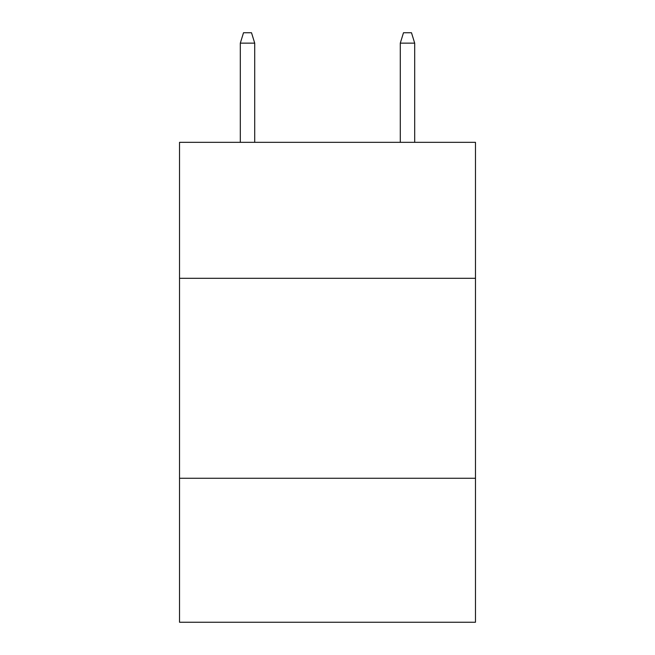<?xml version="1.0" encoding="UTF-8"?>
<svg xmlns="http://www.w3.org/2000/svg" width="655" height="655" viewBox="0 0 655 655"><rect width="100%" height="100%" fill="white"/><g stroke="black" fill="none" stroke-linecap="round" stroke-linejoin="round"><path stroke-width="0.98" d="M475.473 278.31L475.473 142.332L179.527 142.332L179.527 278.31L475.473 278.31L475.473 622.25L179.527 622.25L179.527 278.31M475.473 478.273L179.527 478.273M254.713 142.332L254.713 43.148L240.311 43.148L240.311 142.332M240.311 43.148L243.513 32.75L251.512 32.75L254.713 43.148M400.287 43.148L403.488 32.75L411.487 32.75L414.689 43.148L400.287 43.148L400.287 142.332M414.689 43.148L414.689 142.332"/></g></svg>
